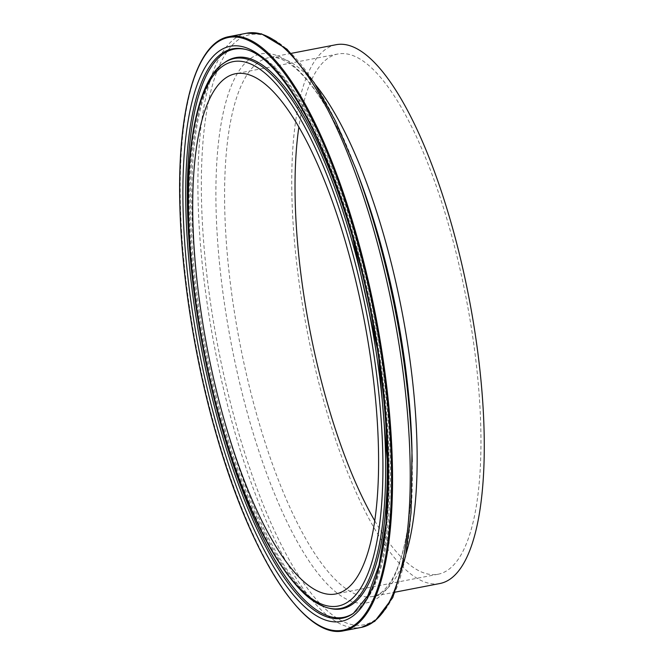 <?xml version="1.0" encoding="UTF-8"?>
<svg xmlns="http://www.w3.org/2000/svg" width="664" height="664" viewBox="0 0 664 664"><rect width="100%" height="100%" fill="white"/><g stroke="black" fill="none" stroke-linecap="round" stroke-linejoin="round"><path stroke-width="0.5" stroke-dasharray="3.32 2.49" d="M336.059 44.712A274.356 82.61 -100.9 0 0 326.514 410.867A274.356 82.61 -100.9 0 0 439.958 583.507M374.795 520.858A264.894 79.755 -100.9 0 0 438.165 574.211A264.894 79.755 -100.9 0 0 447.378 220.689A264.894 79.755 -100.9 0 0 337.851 54.008A264.894 79.755 -100.9 0 0 298.866 127.098M353.937 612.98A289.313 87.108 -100.9 0 0 354.576 612.54L353.323 613.42A289.944 87.299 -100.9 0 0 352.418 231.246A289.944 87.299 -100.9 0 0 244.518 49.161L246.004 49.509A289.313 87.108 -100.9 0 0 245.248 49.335M354.576 612.54A289.313 87.108 -100.9 0 0 353.671 231.205A289.313 87.108 -100.9 0 0 246.004 49.509C281.743 56.291 325.991 130.119 355.489 231.728C377.559 306.278 391.146 393.005 391.818 463.754C392.15 494.116 390.316 520.8 386.323 543.808C383.252 561.337 378.978 576.003 373.483 587.814C368.337 598.945 362.038 607.186 354.576 612.54M229.088 36.611A302.568 91.101 -100.9 0 0 218.564 440.415A302.568 91.101 -100.9 0 0 343.67 630.8M246.784 33.2A302.568 91.101 -100.9 0 0 236.259 437.003A302.568 91.101 -100.9 0 0 361.365 627.389M355.589 168.125A300.51 90.487 -100.9 0 0 218.946 66.599A300.51 90.487 -100.9 0 0 239.463 435.75A300.51 90.487 -100.9 0 0 354.012 624.998A300.51 90.487 -100.9 0 0 412.203 461.679M315.549 84.843A274.356 82.61 -100.9 0 0 268.903 57.66C275.211 56.066 283.246 58.93 293.007 66.251C300.51 72.135 308.353 80.875 316.554 92.47C331.519 113.851 345.786 142.378 359.34 178.043A279.494 84.154 -100.9 0 0 232.251 83.623A279.494 84.154 -100.9 0 0 251.341 426.952A279.494 84.154 -100.9 0 0 357.871 602.97A279.494 84.154 -100.9 0 0 411.995 451.072C412.668 489.227 410.037 521.008 404.094 546.422C400.799 560.242 396.757 571.272 391.984 579.514C385.643 589.947 379.252 595.591 372.803 596.455A274.356 82.61 -100.9 0 0 405.994 553.884M291.297 53.344L268.903 57.66A274.356 82.61 -100.9 0 0 259.358 423.815A274.356 82.61 -100.9 0 0 372.803 596.455L395.196 592.139M223.785 63.138A280.059 84.32 -100.9 0 0 224.664 432.272A280.059 84.32 -100.9 0 0 328.887 608.149M225.038 62.258A280.689 84.511 -100.9 0 0 225.918 432.222A280.689 84.511 -100.9 0 0 330.373 608.498C324.845 607.245 318.828 603.991 312.312 598.745C283.569 575.912 250.668 511.736 227.727 432.754C204.985 356.037 191.39 266.065 191.738 194.843C191.838 165.386 194.046 139.921 198.353 118.449C201.781 101.617 206.28 88.171 211.849 78.12C215.958 70.782 220.357 65.495 225.038 62.258M438.165 574.211L335.81 593.948M337.851 54.008L235.496 73.745"/><path stroke-width="1" d="M395.196 592.139L439.958 583.507A274.356 82.61 -100.9 0 0 449.503 217.352A274.356 82.61 -100.9 0 0 336.059 44.712L291.297 53.344M226.275 427.267A264.894 79.755 -100.9 0 0 335.81 593.948A264.894 79.755 -100.9 0 0 345.023 240.426A264.894 79.755 -100.9 0 0 235.496 73.745A264.894 79.755 -100.9 0 0 226.275 427.267M298.866 127.098A264.894 79.755 -100.9 0 0 328.638 407.53A264.894 79.755 -100.9 0 0 374.795 520.858M222.448 435.758A289.944 87.299 -100.9 0 0 353.323 613.42L367.798 595.791L379.019 565.271L385.991 523.489L388.257 472.577L378.38 353.613L351.206 230.898C322.032 129.364 276.963 55.095 244.518 49.161A289.944 87.299 -100.9 0 0 222.448 435.758M245.248 49.335A289.313 87.108 -100.9 0 0 223.984 435.269A289.313 87.108 -100.9 0 0 353.937 612.98M351.281 230.582A292.816 88.163 -100.9 0 0 206.521 64.989A292.816 88.163 -100.9 0 0 220.016 437.111A292.816 88.163 -100.9 0 0 364.777 602.704A292.816 88.163 -100.9 0 0 351.281 230.582M354.194 226.997A302.568 91.101 -100.9 0 0 229.088 36.611C196.527 42.106 177.504 107.991 179.803 202.727C181.264 275.9 195.457 364.212 217.991 440.356C252.345 558.781 305.125 639.88 343.67 630.8A302.568 91.101 -100.9 0 0 354.194 226.997M353.289 227.412A301.788 90.868 -100.9 0 0 204.097 56.755A301.788 90.868 -100.9 0 0 218.008 440.282A301.788 90.868 -100.9 0 0 367.2 610.938A301.788 90.868 -100.9 0 0 353.289 227.412M412.203 461.679A300.51 90.487 -100.9 0 0 374.181 223.785A300.51 90.487 -100.9 0 0 355.589 168.125L359.34 178.043A279.494 84.154 -100.9 0 1 376.629 229.81A279.494 84.154 -100.9 0 1 411.995 451.072L411.049 512.724L405.546 556.249L392.748 597.617L374.786 621.313L361.365 627.389A302.568 91.101 -100.9 0 0 371.89 223.585A302.568 91.101 -100.9 0 0 246.784 33.2L229.088 36.611M405.994 553.884A274.356 82.61 -100.9 0 0 382.348 230.3A274.356 82.61 -100.9 0 0 315.549 84.843M350.202 234.732A280.059 84.32 -100.9 0 0 223.785 63.138C201.897 76.36 186.443 132.493 188.219 209.749C189.215 277.826 202.354 360.627 223.453 431.915C246.942 510.101 273.792 563.943 303.988 593.442C312.387 601.252 320.687 606.157 328.887 608.149A280.059 84.32 -100.9 0 0 350.202 234.732M347.778 236.093A277.178 83.456 -100.9 0 0 210.745 79.348A277.178 83.456 -100.9 0 0 223.527 431.6A277.178 83.456 -100.9 0 0 360.552 588.346A277.178 83.456 -100.9 0 0 347.778 236.093M328.887 608.149L330.373 608.498A280.689 84.511 -100.9 0 0 351.737 234.243A280.689 84.511 -100.9 0 0 225.038 62.258L223.785 63.138M246.784 33.2L261.5 33.847L286.989 49.169L314.246 82.809L335.544 121.172L355.589 168.125M361.365 627.389L343.67 630.8"/></g></svg>
